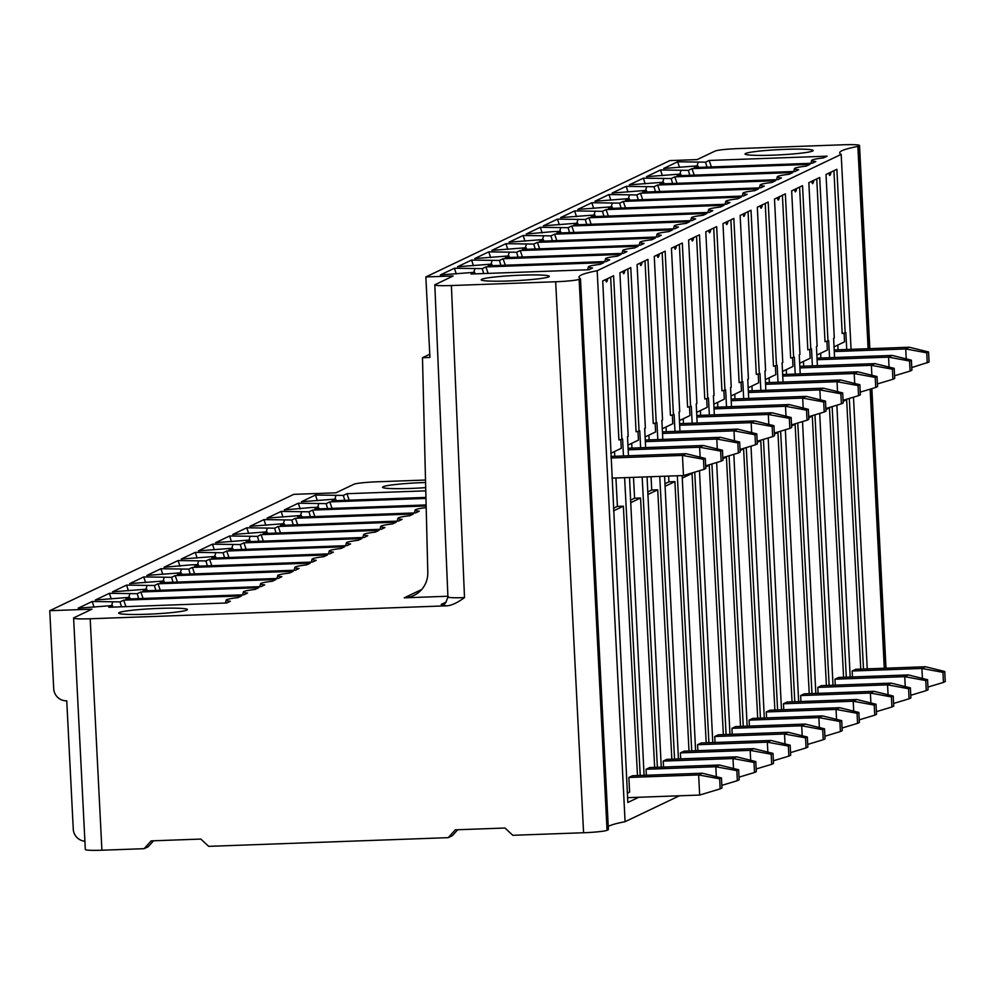 <?xml version="1.0" encoding="UTF-8"?>
<svg xmlns="http://www.w3.org/2000/svg" width="995" height="995" viewBox="0 0 995 995"><rect width="100%" height="100%" fill="white"/><g stroke="black" fill="none" stroke-linecap="round" stroke-linejoin="round"><path stroke-width="1.49" d="M851.061 349.344L841.185 154.374L597.174 270.727L625.084 821.696L679.423 795.789M867.242 668.864L853.486 397.179M640.208 775.466L624.611 477.675M623.467 455.959L622.584 438.969L621.887 439.305L613.604 275.764L602.734 280.951L627.833 802.48L638.765 797.269M863.486 669.001L849.307 398.448M846.745 349.506L845.85 332.517L845.165 332.84L836.882 169.312L826.012 174.486L834.295 338.026L833.611 338.35L834.556 357.516M836.882 405.201L850.178 677.048M846.31 677.185L832.131 406.632M829.569 357.69L828.673 340.7L827.989 341.024L819.706 177.496L808.836 182.682L817.119 346.21L816.435 346.534L817.38 365.7M819.706 413.385L833.002 685.244M829.146 685.381L814.955 414.815M812.393 365.886L811.51 348.897L810.813 349.22L802.53 185.692L791.659 190.866L799.955 354.394L799.259 354.73L800.204 373.896M802.53 421.581L815.825 693.428M811.97 693.565L797.779 423.012M795.216 374.07L794.333 357.081L793.637 357.404L785.354 193.876L774.496 199.062L782.779 362.59L782.082 362.914L783.028 382.08M785.354 429.765L798.649 701.612M794.794 701.761L780.615 431.196M778.04 382.267L777.157 365.264L776.473 365.6L768.19 202.06L757.319 207.246L765.603 370.774L764.919 371.11L765.851 390.264M768.177 437.962L781.473 709.808M777.617 709.945L763.439 439.392M760.864 390.45L759.981 373.461L759.297 373.784L751.014 210.256L740.143 215.43L748.427 378.971L747.742 379.294L748.675 398.46M751.014 446.146L764.297 717.992M760.441 718.141L746.262 447.576M743.688 398.634L742.805 381.645L742.121 381.981L733.837 218.44L722.967 223.626L731.25 387.154L730.566 387.478L731.499 406.644M733.837 454.329L747.133 726.188M743.265 726.325L729.086 455.772M726.524 406.831L725.629 389.841L724.945 390.164L716.661 226.636L705.791 231.81L714.074 395.351L713.39 395.674L714.323 414.84M716.661 462.526L729.957 734.372M726.089 734.509L711.91 463.956M709.348 415.014L708.452 398.025L707.768 398.348L699.485 234.82L688.615 240.006L696.898 403.535L696.214 403.858L697.147 423.024M699.485 470.71L712.781 742.568M708.913 742.705L694.734 472.14M692.172 423.211L691.276 406.221L690.592 406.545L682.309 243.016L671.438 248.19L679.722 411.719L679.038 412.054L679.971 431.221M682.147 475.585L695.604 750.752M691.736 750.889L677.321 475.759M674.996 431.395L674.1 414.405L673.416 414.728L665.133 251.2L654.262 256.387L662.546 419.915L661.862 420.238L662.794 439.404M664.598 476.219L678.428 758.936M674.56 759.086L659.747 476.406M657.819 439.591L656.924 422.589L656.24 422.925L647.956 259.384L637.086 264.57L645.369 428.099L644.685 428.435L645.631 447.601M647.061 476.866L661.252 767.133M657.384 767.269L642.173 477.04M640.643 447.775L639.748 430.785L639.064 431.109L630.78 267.58L619.91 272.767L628.193 436.295L627.509 436.618L628.454 455.785M629.512 477.5L644.076 775.316M631.701 443.335L631.949 448.086M633.492 477.351L634.586 498.221L630.619 500.112M628.156 449.815L699.634 447.228L700.132 457.165M628.081 448.235L703.241 445.499L699.634 447.228L720.654 451.108L721.164 461.17L705.654 465.847M703.241 445.499L722.457 450.25L720.654 451.108M721.164 461.17L722.967 460.312L722.457 450.25M627.932 445.138L638.429 440.126L637.969 431.345M630.743 502.674L640.544 497.997L654.66 767.369M640.544 497.997L634.586 498.221M624.823 270.416A5.684 5.684 0 0 1 623.815 273.637A3.507 0.634 -92.1 0 1 622.969 271.299M627.833 268.986L636.079 431.743L639.064 431.109M632.484 775.739L628.877 777.456L698.639 774.931L702.246 773.214L632.484 775.739M627.372 793.127L629.611 792.057L628.877 777.456M637.484 775.565L623.367 506.194L613.567 510.858M647.919 494.478L657.72 489.814L671.836 759.185M665.095 486.294L674.896 481.617L689.013 750.989M682.271 478.11L692.06 473.433L706.189 742.805M705.704 466.929L709.236 465.25L723.353 734.608M722.88 458.745L726.412 457.053L740.529 726.425M740.056 450.548L743.588 448.869L757.705 718.241M757.232 442.365L760.765 440.673L774.881 710.044M774.408 434.168L777.941 432.489L792.057 701.861M791.585 425.984L795.117 424.293L809.233 693.664M808.761 417.788L812.293 416.109L826.41 685.48M825.937 409.604L829.469 407.925L843.586 677.284M843.113 401.42L846.645 399.729L860.762 669.1M852.454 676.961L852.155 671.003L855.762 669.287L925.524 666.75L921.917 668.466L922.427 678.403M835.278 685.157L834.979 679.187L838.586 677.471L908.348 674.933L904.741 676.662L905.251 686.6M818.101 693.341L817.803 687.383L821.41 685.654L891.172 683.13L887.565 684.846L888.075 694.784M800.925 701.537L800.627 695.567L804.234 693.851L873.996 691.314L870.389 693.03L870.899 702.98M783.749 709.721L783.451 703.764L787.057 702.035L856.819 699.51L853.212 701.226L853.722 711.164M766.573 717.917L766.274 711.947L769.881 710.231L839.643 707.694L836.036 709.41L836.546 719.36M749.397 726.101L749.098 720.131L752.705 718.415L822.479 715.89L818.873 717.606L819.37 727.544M732.233 734.285L731.922 728.328L735.529 726.611L805.303 724.074L801.696 725.79L802.194 735.74M715.057 742.481L714.746 736.511L718.353 734.795L788.127 732.258L784.52 733.987L785.018 743.924M697.881 750.665L697.57 744.708L701.176 742.979L770.951 740.454L767.344 742.17L767.841 752.108M680.704 758.862L680.393 752.892L684 751.175L753.775 748.638L750.168 750.354L750.665 760.304M663.528 767.045L663.23 761.088L666.837 759.359L736.598 756.834L732.992 758.551L733.502 768.488M646.352 775.242L646.053 769.272L649.66 767.555L719.422 765.018L715.815 766.735L716.325 776.685M627.596 797.667L699.659 795.055L698.639 774.931L719.659 778.811L721.462 777.953L721.972 788.015L720.169 788.873L719.659 778.811M699.659 795.055L720.169 788.873M721.462 777.953L702.246 773.214M646.053 769.272L715.815 766.735L736.835 770.615L737.345 780.689L721.835 785.354M737.345 780.689L739.148 779.819L738.638 769.757L736.835 770.615M719.422 765.018L738.638 769.757M663.23 761.088L732.992 758.551L754.011 762.431L754.521 772.493L739.011 777.17M754.521 772.493L756.324 771.635L755.814 761.573L754.011 762.431M736.598 756.834L755.814 761.573M680.393 752.892L750.168 750.354L771.187 754.247L771.697 764.309L756.188 768.973M771.697 764.309L773.501 763.451L772.991 753.377L771.187 754.247M753.775 748.638L772.991 753.377M697.57 744.708L767.344 742.17L788.363 746.051L788.873 756.113L773.364 760.789M788.873 756.113L790.677 755.255L790.167 745.193L788.363 746.051M770.951 740.454L790.167 745.193M714.746 736.511L784.52 733.987L805.54 737.867L806.049 747.929L790.54 752.606M806.049 747.929L807.853 747.071L807.343 737.009L805.54 737.867M788.127 732.258L807.343 737.009M731.922 728.328L801.696 725.79L822.716 729.671L823.226 739.733L807.716 744.409M823.226 739.733L825.029 738.875L824.519 728.813L822.716 729.671M805.303 724.074L824.519 728.813M749.098 720.131L818.873 717.606L839.892 721.487L840.402 731.549L824.892 736.225M840.402 731.549L842.205 730.691L841.695 720.629L839.892 721.487M822.479 715.89L841.695 720.629M766.274 711.947L836.036 709.41L857.056 713.291L857.566 723.353L842.068 728.029M857.566 723.353L859.369 722.494L858.859 712.432L857.056 713.291M839.643 707.694L858.859 712.432M783.451 703.764L853.212 701.226L874.232 705.107L874.742 715.169L859.245 719.845M874.742 715.169L876.545 714.311L876.035 704.249L874.232 705.107M856.819 699.51L876.035 704.249M800.627 695.567L870.389 693.03L891.408 696.923L891.918 706.985L876.421 711.649M891.918 706.985L893.721 706.127L893.211 696.052L891.408 696.923M873.996 691.314L893.211 696.052M817.803 687.383L887.565 684.846L908.584 688.727L909.094 698.788L893.585 703.465M909.094 698.788L910.898 697.93L910.388 687.868L908.584 688.727M891.172 683.13L910.388 687.868M834.979 679.187L904.741 676.662L925.76 680.543L926.27 690.605L910.761 695.281M926.27 690.605L928.074 689.746L927.564 679.684L925.76 680.543M908.348 674.933L927.564 679.684M852.155 671.003L921.917 668.466L942.937 672.346L943.447 682.408L927.937 687.085M943.447 682.408L945.25 681.55L944.74 671.488L942.937 672.346M925.524 666.75L944.74 671.488M614.524 451.531L614.773 456.282M615.917 477.986L617.41 506.405L613.442 508.296M610.98 458.011L682.458 455.411L686.065 453.695L610.905 456.419M611.962 478.135L683.478 475.535L682.458 455.411L703.477 459.292L705.281 458.434L686.065 453.695M683.478 475.535L703.987 469.354L703.477 459.292M703.987 469.354L705.791 468.496L705.281 458.434M610.756 453.322L621.253 448.322L620.793 439.529M623.367 506.194L617.41 506.405M605.793 279.495A3.507 0.634 87.9 0 0 606.639 281.821A5.684 5.684 0 0 0 607.646 278.612M610.656 277.17L618.902 439.927L621.887 439.305M837.802 345.066L838.051 349.817M834.034 346.869L844.531 341.857L844.071 333.064M844.817 399.791L846.645 399.729M834.258 351.546L905.736 348.946L906.234 358.897M911.756 367.565L929.069 362.031L928.559 351.969L926.755 352.827L905.736 348.946L909.343 347.23L928.559 351.969M926.755 352.827L927.265 362.901M834.183 349.966L909.343 347.23M820.626 353.25L820.875 358.013M816.858 355.053L827.355 350.053L826.895 341.26M829.469 407.925L827.641 407.987M817.082 359.73L888.56 357.143L889.057 367.08M817.007 358.15L892.167 355.426L888.56 357.143L909.579 361.023L910.089 371.085L894.58 375.762M892.167 355.426L911.383 360.165L909.579 361.023M910.089 371.085L911.893 370.227L911.383 360.165M803.45 361.446L803.699 366.197M799.682 363.25L810.179 358.237L809.719 349.444M812.293 416.109L810.465 416.171M799.905 367.926L871.384 365.327L871.881 375.277M799.831 366.334L874.991 363.61L871.384 365.327L892.403 369.207L892.913 379.269L877.403 383.946M874.991 363.61L894.207 368.349L892.403 369.207M892.913 379.269L894.716 378.411L894.207 368.349M786.286 369.63L786.535 374.394M782.505 371.433L793.003 366.421L792.542 357.64M795.117 424.293L793.289 424.367M782.729 376.11L854.207 373.523L854.705 383.461M782.655 374.53L857.814 371.807L854.207 373.523L875.227 377.403L875.737 387.465L860.227 392.142M857.814 371.807L877.03 376.545L875.227 377.403M875.737 387.465L877.54 386.607L877.03 376.545M769.11 377.826L769.359 382.577M765.329 379.617L775.826 374.617L775.366 365.824M777.941 432.489L776.112 432.551M765.553 384.306L837.031 381.707L837.541 391.644M765.478 382.714L840.638 379.99L837.031 381.707L858.051 385.587L858.561 395.649L843.051 400.326M840.638 379.99L859.854 384.729L858.051 385.587M858.561 395.649L860.364 394.791L859.854 384.729M751.934 386.01L752.183 390.761M748.153 387.814L758.663 382.801L758.202 374.021M760.765 440.673L758.936 440.748M748.389 392.49L819.855 389.903L820.365 399.841M748.302 390.911L823.462 388.174L819.855 389.903L840.875 393.784L841.384 403.846L825.875 408.522M823.462 388.174L842.678 392.925L840.875 393.784M841.384 403.846L843.188 402.987L842.678 392.925M734.758 394.207L735.006 398.958M730.977 395.998L741.486 390.998L741.026 382.204M743.588 448.869L741.76 448.932M731.213 400.687L802.679 398.087L803.189 408.025M731.126 399.094L806.286 396.371L802.679 398.087L823.698 401.968L824.208 412.029L808.699 416.706M806.286 396.371L825.502 401.109L823.698 401.968M824.208 412.029L826.012 411.171L825.502 401.109M717.582 402.39L717.83 407.142M713.801 404.194L724.31 399.182L723.85 390.401M726.412 457.053L724.596 457.115M714.037 408.87L785.503 406.271L786.013 416.221M713.95 407.291L789.11 404.555L785.503 406.271L806.522 410.164L807.032 420.226L791.535 424.89M789.11 404.555L808.326 409.293L806.522 410.164M807.032 420.226L808.836 419.368L808.326 409.293M700.405 410.574L700.654 415.338M696.624 412.378L707.134 407.378L706.674 398.585M709.236 465.25L707.42 465.312M696.861 417.054L768.327 414.467L768.836 424.405M696.786 415.475L771.933 412.751L768.327 414.467L789.346 418.348L789.856 428.41L774.359 433.086M771.933 412.751L791.149 417.49L789.346 418.348M789.856 428.41L791.659 427.551L791.149 417.49M683.229 418.771L683.478 423.522M679.461 420.574L689.958 415.562L689.498 406.768M692.06 473.433L690.244 473.496M679.684 425.251L751.15 422.651L751.66 432.601M679.61 423.659L754.757 420.935L751.15 422.651L772.17 426.532L772.68 436.594L757.183 441.27M754.757 420.935L773.973 425.673L772.17 426.532M772.68 436.594L774.483 435.735L773.973 425.673M666.053 426.954L666.302 431.718M668.628 476.083L668.926 481.841L674.896 481.617M662.284 428.758L672.782 423.746L672.321 414.965M664.971 483.732L668.926 481.841M662.508 433.434L733.987 430.847L734.484 440.785M662.434 431.855L737.593 429.131L733.987 430.847L755.006 434.728L755.516 444.79L740.006 449.466M737.593 429.131L756.809 433.87L755.006 434.728M755.516 444.79L757.319 443.932L756.809 433.87M648.877 435.151L649.126 439.902M651.053 476.717L651.75 490.025L657.72 489.814M645.108 436.954L655.606 431.942L655.145 423.149M647.795 491.916L651.75 490.025M645.332 441.631L716.81 439.031L717.308 448.981M645.257 440.039L720.417 437.315L716.81 439.031L737.83 442.912L738.34 452.974L722.83 457.65M720.417 437.315L739.633 442.054L737.83 442.912M738.34 452.974L740.143 452.116L739.633 442.054M641.999 262.232A5.684 5.684 0 0 1 640.991 265.441A3.507 0.634 -92.1 0 1 640.146 263.115M645.009 260.802L653.255 423.547L656.24 422.925M659.175 254.036A5.684 5.684 0 0 1 658.168 257.257A3.507 0.634 -92.1 0 1 657.322 254.919M662.185 252.606L670.431 415.363L673.416 414.728M676.351 245.852A5.684 5.684 0 0 1 675.344 249.061A3.507 0.634 -92.1 0 1 674.498 246.735M679.361 244.422L687.607 407.166L690.592 406.545M693.527 237.656A5.684 5.684 0 0 1 692.52 240.877A3.507 0.634 -92.1 0 1 691.674 238.551M696.537 236.225L704.783 398.983L707.768 398.348M710.704 229.472A5.684 5.684 0 0 1 709.696 232.681A3.507 0.634 -92.1 0 1 708.85 230.355M713.713 228.042L721.947 390.799L724.945 390.164M727.88 221.288A5.684 5.684 0 0 1 726.86 224.497A3.507 0.634 -92.1 0 1 726.027 222.171M730.877 219.845L739.123 382.602L742.121 381.981M745.056 213.092A5.684 5.684 0 0 1 744.036 216.313A3.507 0.634 -92.1 0 1 743.19 213.975M748.053 211.661L756.299 374.418L759.297 373.784M762.232 204.908A5.684 5.684 0 0 1 761.212 208.117A3.507 0.634 -92.1 0 1 760.367 205.791M765.23 203.465L773.476 366.222L776.473 365.6M779.408 196.711A5.684 5.684 0 0 1 778.389 199.933A3.507 0.634 -92.1 0 1 777.543 197.595M782.406 195.281L790.652 358.038L793.637 357.404M796.572 188.528A5.684 5.684 0 0 1 795.565 191.736A3.507 0.634 -92.1 0 1 794.719 189.411M799.582 187.097L807.828 349.842L810.813 349.22M813.748 180.331A5.684 5.684 0 0 1 812.741 183.553A3.507 0.634 -92.1 0 1 811.895 181.227M816.758 178.901L825.004 341.658L827.989 341.024M830.924 172.147A5.684 5.684 0 0 1 829.917 175.356A3.507 0.634 -92.1 0 1 829.071 173.03M833.934 170.717L842.18 333.474L845.165 332.84M446.208 602.037L441.183 604.425L446.146 605.843L90.184 618.766A20.211 1.567 177.1 0 1 73.605 618.069L85.321 849.519A20.211 1.567 -2.9 0 0 101.913 850.215L144.113 848.685L148.168 846.757L153.566 840.787M144.113 848.685L151.178 840.875L200.841 839.071L208.676 846.347L448.26 837.653L452.327 835.713L457.712 829.743M597.174 270.727A147.919 11.418 -2.9 0 0 579.003 277.182A147.919 11.418 -2.9 0 0 580.483 278.675L579.14 279.321L607.049 830.303A20.211 1.567 -2.9 0 1 583.58 832.74L512.823 835.303L504.987 828.027L455.324 829.83L448.26 837.653M607.049 830.303L608.405 829.656L580.483 278.675M608.243 826.509A147.919 11.418 177.1 0 1 625.084 821.696M84.911 841.223A12.636 12.388 64.5 0 1 73.257 829.121L66.752 700.816A12.636 12.388 64.5 0 1 53.705 688.689L49.75 610.694L91.963 609.164L73.928 617.758A20.211 1.567 177.1 0 0 73.605 618.069M425.512 480.038L377.466 481.779A20.211 1.567 177.1 0 0 353.996 484.217L335.974 492.811L293.761 494.353L49.75 610.694M447.899 596.241L404.231 597.833A25.261 24.763 -115.5 0 0 427.8 572.423L422.477 357.715L429.927 357.454L425.848 276.946L453.16 275.951L434.79 284.844M226.723 602.982L230.342 601.254A34.104 2.637 177.1 0 1 226.176 600.147A34.104 2.637 177.1 0 1 237.992 597.609L241.598 595.893L123.666 600.172L120.059 601.888L92.212 601.49L78.17 608.194L112.398 605.545L108.791 607.261L226.723 602.982M243.352 591.963A34.104 2.637 177.1 0 0 247.519 593.07L243.899 594.786L125.967 599.077L129.574 597.348L95.346 599.997L109.388 593.306L137.235 593.704L140.842 591.975L258.775 587.697L255.168 589.426A34.104 2.637 177.1 0 0 243.352 591.963L242.643 594.836M260.528 583.779A34.104 2.637 177.1 0 0 264.695 584.886L261.076 586.602L143.143 590.881L146.75 589.164L112.522 591.814L126.564 585.11L154.412 585.508L158.018 583.791L275.951 579.513L272.344 581.229A34.104 2.637 177.1 0 0 260.528 583.779L259.819 586.652M277.704 575.583A34.104 2.637 177.1 0 0 281.871 576.69L278.252 578.418L160.319 582.697L163.926 580.981L129.698 583.617L143.74 576.926L171.588 577.324L175.195 575.607L293.127 571.317L289.52 573.045A34.104 2.637 177.1 0 0 277.704 575.583L276.996 578.456M294.881 567.399A34.104 2.637 177.1 0 0 299.035 568.506L295.428 570.222L177.496 574.501L181.102 572.784L146.874 575.433L160.916 568.742L188.764 569.128L192.371 567.411L310.303 563.133L306.696 564.849A34.104 2.637 177.1 0 0 294.881 567.399L294.172 570.272M312.044 559.202A34.104 2.637 177.1 0 0 316.211 560.309L312.604 562.038L194.672 566.317L198.279 564.6L190.829 564.861L164.051 567.249L178.093 560.546L205.94 560.944L209.547 559.227L327.479 554.936L323.86 556.665A34.104 2.637 177.1 0 0 312.044 559.202L311.335 562.076M329.221 551.019A34.104 2.637 177.1 0 0 333.387 552.125L329.78 553.842L211.848 558.133L215.455 556.404L181.227 559.053L195.269 552.362L223.116 552.747L226.723 551.031L344.656 546.752L341.036 548.481A34.104 2.637 177.1 0 0 329.221 551.019L328.512 553.892M346.397 542.822A34.104 2.637 177.1 0 0 350.563 543.929L346.956 545.658L229.012 549.937L232.619 548.22L198.403 550.869L212.445 544.165L240.292 544.563L243.899 542.847L361.832 538.569L358.212 540.285A34.104 2.637 177.1 0 0 346.397 542.822L345.688 545.708M363.573 534.638A34.104 2.637 177.1 0 0 367.74 535.745L364.133 537.462L246.188 541.753L249.795 540.024L215.579 542.673L229.621 535.982L257.469 536.38L261.063 534.651L379.008 530.372L375.389 532.101A34.104 2.637 177.1 0 0 363.573 534.638L362.864 537.511M380.749 526.454A34.104 2.637 177.1 0 0 384.916 527.561L381.309 529.278L263.364 533.556L266.971 531.84L232.743 534.489L246.797 527.785L274.632 528.183L278.239 526.467L396.184 522.188L392.565 523.905A34.104 2.637 177.1 0 0 380.749 526.454L380.04 529.328M397.925 518.258A34.104 2.637 177.1 0 0 402.092 519.365L398.473 521.094L280.54 525.372L284.147 523.656L249.919 526.293L263.974 519.601L291.809 519.999L295.416 518.271L413.348 513.992L409.741 515.721A34.104 2.637 177.1 0 0 397.925 518.258L397.216 521.131M426.158 505.97L312.592 510.087L308.985 511.803L281.137 511.418L282.99 517.077M426.196 507.612A34.104 2.637 177.1 0 0 415.102 510.074A34.104 2.637 177.1 0 0 419.268 511.181L415.649 512.898L297.716 517.176L301.323 515.46L267.095 518.109L281.137 511.418M425.972 498.408L329.768 501.903L326.161 503.619L298.313 503.221L300.167 508.88M426.134 504.95L314.893 508.992L318.499 507.276L311.049 507.537L284.272 509.925L298.313 503.221M425.574 482.5A34.427 2.662 -2.9 0 0 383.075 486.742A34.427 2.662 -2.9 0 0 382.515 487.251A34.427 2.662 -2.9 0 0 425.698 487.637M425.947 497.4L332.069 500.808L335.676 499.08L301.448 501.729L315.49 495.037L343.337 495.423L346.944 493.707L425.785 490.846M119.226 612.547A34.427 2.662 -2.9 0 0 118.666 613.057A34.427 2.662 -2.9 0 0 150.034 614.114A34.427 2.662 -2.9 0 0 186.873 610.084A34.427 2.662 -2.9 0 0 187.433 609.574A34.427 2.662 -2.9 0 0 156.066 608.517A34.427 2.662 -2.9 0 0 119.226 612.547M579.14 279.321A20.211 1.567 177.1 0 1 555.67 281.759L451.394 285.54C439.33 285.901 433.919 285.565 435.126 284.545M446.146 605.843C450.822 605.843 456.941 603.094 464.503 597.609L451.394 285.54M425.848 276.946L669.859 160.593L697.172 159.598L715.206 151.004C718.44 149.909 726.263 149.101 738.676 148.566L842.952 144.785A20.211 1.567 177.1 0 1 859.531 145.481A20.211 1.567 177.1 0 1 859.207 145.78L857.864 146.427A147.919 11.418 -2.9 0 0 839.693 152.882A147.919 11.418 -2.9 0 0 841.185 154.374M588.928 269.732L592.535 268.003A34.104 2.637 177.1 0 1 588.368 266.909A34.104 2.637 177.1 0 1 600.184 264.359L603.803 262.643L485.871 266.921L482.264 268.638L454.416 268.24L440.375 274.943L474.603 272.294L470.996 274.011L588.928 269.732M605.545 258.712A34.104 2.637 177.1 0 0 609.711 259.819L606.104 261.548L488.172 265.827L491.766 264.098L457.551 266.747L471.593 260.056L499.44 260.454L503.047 258.725L620.979 254.446L617.36 256.175A34.104 2.637 177.1 0 0 605.545 258.712L604.836 261.585M622.721 250.529A34.104 2.637 177.1 0 0 626.887 251.635L623.28 253.352L505.336 257.63L508.942 255.914L474.727 258.563L488.769 251.859L516.616 252.257L520.211 250.541L638.156 246.262L634.536 247.979A34.104 2.637 177.1 0 0 622.721 250.529L622.012 253.402M639.897 242.332A34.104 2.637 177.1 0 0 644.063 243.439L640.457 245.168L522.512 249.446L526.119 247.73L491.891 250.367L505.945 243.675L533.78 244.073L537.387 242.357L655.332 238.066L651.713 239.795A34.104 2.637 177.1 0 0 639.897 242.332L639.188 245.205M657.073 234.148A34.104 2.637 177.1 0 0 661.24 235.255L657.62 236.972L539.688 241.25L543.295 239.534L509.067 242.183L523.121 235.492L550.956 235.877L554.563 234.161L672.508 229.882L668.889 231.599A34.104 2.637 177.1 0 0 657.073 234.148L656.364 237.021M674.249 225.952A34.104 2.637 177.1 0 0 678.416 227.059L674.797 228.788L556.864 233.066L560.471 231.35L553.021 231.611L526.243 233.999L540.285 227.295L568.133 227.693L571.739 225.977L689.672 221.698L686.065 223.415A34.104 2.637 177.1 0 0 674.249 225.952L673.54 228.825M691.425 217.768A34.104 2.637 177.1 0 0 695.592 218.875L691.973 220.591L574.04 224.882L577.647 223.154L543.419 225.803L557.461 219.111L585.309 219.497L588.916 217.781L706.848 213.502L703.241 215.231A34.104 2.637 177.1 0 0 691.425 217.768L690.717 220.641M708.602 209.584A34.104 2.637 177.1 0 0 712.768 210.679L709.149 212.408L591.217 216.686L594.823 214.97L560.595 217.619L574.637 210.915L602.485 211.313L606.092 209.597L724.024 205.318L720.417 207.035A34.104 2.637 177.1 0 0 708.602 209.584L707.893 212.457M725.778 201.388A34.104 2.637 177.1 0 0 729.944 202.495L726.325 204.224L608.393 208.502L612 206.773L577.772 209.423L591.814 202.731L619.661 203.129L623.268 201.4L741.2 197.122L737.593 198.851A34.104 2.637 177.1 0 0 725.778 201.388L725.069 204.261M742.954 193.204A34.104 2.637 177.1 0 0 747.108 194.311L743.501 196.027L625.569 200.306L629.176 198.59L594.948 201.239L608.99 194.535L636.837 194.933L640.444 193.217L758.377 188.938L754.77 190.654A34.104 2.637 177.1 0 0 742.954 193.204L742.245 196.077M760.13 185.008A34.104 2.637 177.1 0 0 764.284 186.115L760.678 187.844L642.745 192.122L646.352 190.406L612.124 193.042L626.166 186.351L654.014 186.749L657.62 185.033L775.553 180.742L771.933 182.471A34.104 2.637 177.1 0 0 760.13 185.008L759.421 187.881M777.294 176.824A34.104 2.637 177.1 0 0 781.461 177.931L777.854 179.647L659.921 183.926L663.528 182.209L629.3 184.859L643.342 178.167L671.19 178.553L674.797 176.836L792.729 172.558L789.11 174.274A34.104 2.637 177.1 0 0 777.294 176.824L776.585 179.697M794.47 168.628A34.104 2.637 177.1 0 0 798.637 169.735L795.03 171.463L677.097 175.742L680.692 174.025L646.476 176.675L660.518 169.971L688.366 170.369L691.973 168.652L809.905 164.362L806.286 166.09A34.104 2.637 177.1 0 0 794.47 168.628L793.761 171.501M812.616 151.041A34.116 2.637 -2.9 0 0 813.164 150.531A34.116 2.637 -2.9 0 0 782.082 149.486A34.116 2.637 -2.9 0 0 745.578 153.479A34.116 2.637 -2.9 0 0 745.031 153.989A34.116 2.637 -2.9 0 0 776.112 155.033A34.116 2.637 -2.9 0 0 812.616 151.041M811.646 160.444A34.104 2.637 177.1 0 0 815.813 161.551L812.206 163.267L694.261 167.558L697.868 165.829L663.653 168.478L677.694 161.787L705.542 162.173L709.149 160.456L827.081 156.178L823.462 157.906A34.104 2.637 177.1 0 0 811.646 160.444L810.937 163.317M481.729 279.284A34.116 2.637 -2.9 0 0 481.182 279.794A34.116 2.637 -2.9 0 0 512.263 280.839A34.116 2.637 -2.9 0 0 548.767 276.846A34.116 2.637 -2.9 0 0 549.315 276.336A34.116 2.637 -2.9 0 0 518.233 275.292A34.116 2.637 -2.9 0 0 481.729 279.284M488.135 273.389L485.871 266.921M474.603 272.294L475.249 273.861M456.257 273.911L454.416 268.24M473.831 272.319L474.814 268.911M483.682 273.55L482.264 268.638M505.311 265.205L503.047 258.725M492.425 265.665L491.766 264.098M471.593 260.056L473.433 265.715M491.99 260.715L491.008 264.135M500.858 265.366L499.44 260.454M522.487 257.008L520.211 250.541M509.602 257.481L508.942 255.914M488.769 251.859L490.61 257.531M509.166 252.531L508.171 255.939M518.034 257.17L516.616 252.257M539.663 248.825L537.387 242.357M526.778 249.285L526.119 247.73M505.945 243.675L507.786 249.335M526.343 244.347L525.348 247.755M535.198 248.986L533.78 244.073M556.839 240.628L554.563 234.161M543.942 241.101L543.295 239.534M523.121 235.492L524.962 241.151M543.506 236.151L542.524 239.559M552.374 240.79L550.956 235.877M574.015 232.444L571.739 225.977M561.118 232.917L560.471 231.35M540.285 227.295L542.138 232.954M560.683 227.967L559.7 231.375M569.55 232.606L568.133 227.693M591.179 224.261L588.916 217.781M578.294 224.721L577.647 223.154M557.461 219.111L559.314 224.77M577.859 219.771L576.876 223.191M586.727 224.422L585.309 219.497M608.355 216.064L606.092 209.597M595.47 216.537L594.823 214.97M574.637 210.915L576.491 216.587M595.035 211.587L594.052 214.995M603.903 216.226L602.485 211.313M625.532 207.88L623.268 201.4M612.646 208.341L612 206.773M591.814 202.731L593.667 208.39M612.211 203.39L611.228 206.811M621.079 208.042L619.661 203.129M642.708 199.684L640.444 193.217M629.823 200.157L629.176 198.59M608.99 194.535L610.843 200.206M629.387 195.207L628.405 198.614M638.255 199.846L636.837 194.933M659.884 191.5L657.62 185.033M646.999 191.96L646.352 190.406M626.166 186.351L628.019 192.01M646.563 187.023L645.581 190.431M655.431 191.662L654.014 186.749M677.06 183.304L674.797 176.836M664.175 183.776L663.528 182.209M643.342 178.167L645.183 183.826M663.74 178.826L662.757 182.234M672.608 183.466L671.19 178.553M694.236 175.12L691.973 168.652M681.351 175.593L680.692 174.025M660.518 169.971L662.359 175.63M680.916 170.642L679.933 174.05M689.784 175.282L688.366 170.369M857.864 146.427L868.113 348.735M870.152 389.144L884.294 668.242M422.477 357.715L429.765 354.245M711.413 166.924L709.149 160.456M698.527 167.396L697.868 165.829M677.694 161.787L679.535 167.446M698.092 162.446L697.097 165.867M705.542 162.173L706.96 167.085M113.044 607.112L112.398 605.545M94.065 607.161L92.212 601.49M120.059 601.888L121.477 606.801M111.627 605.569L112.609 602.162M125.942 606.639L123.666 600.172M143.106 598.455L140.842 591.975M129.574 597.348L130.221 598.915M109.388 593.306L111.241 598.965M128.803 597.386L129.785 593.965M138.653 598.617L137.235 593.704M160.282 590.259L158.018 583.791M146.75 589.164L147.397 590.731M126.564 585.11L128.417 590.781M145.979 589.189L146.961 585.781M155.829 590.421L154.412 585.508M177.458 582.075L175.195 575.607M163.926 580.981L164.573 582.535M143.74 576.926L145.593 582.585M163.155 581.005L164.138 577.597M173.006 582.237L171.588 577.324M194.634 573.879L192.371 567.411M181.102 572.784L181.749 574.351M160.916 568.742L162.77 574.401M180.331 572.809L181.314 569.401M190.182 574.04L188.764 569.128M211.811 565.695L209.547 559.227M198.279 564.6L198.925 566.167M178.093 560.546L179.946 566.205M197.507 564.625L198.49 561.217M207.358 565.856L205.94 560.944M228.987 557.498L226.723 551.031M215.455 556.404L216.102 557.971M195.269 552.362L197.109 558.021M214.684 556.441L215.666 553.021M224.534 557.66L223.116 552.747M246.163 549.315L243.899 542.847M232.619 548.22L233.278 549.787M212.445 544.165L214.286 549.837M231.86 548.245L232.842 544.837M241.71 549.476L240.292 544.563M263.339 541.131L261.063 534.651M249.795 540.024L250.454 541.591M229.621 535.982L231.462 541.641M249.024 540.061L250.019 536.641M258.887 541.292L257.469 536.38M280.515 532.934L278.239 526.467M266.971 531.84L267.63 533.407M246.797 527.785L248.638 533.457M266.2 531.865L267.195 528.457M276.05 533.096L274.632 528.183M297.692 524.751L295.416 518.271M284.147 523.656L284.794 525.211M263.974 519.601L265.814 525.26M283.376 523.681L284.359 520.261M293.226 524.912L291.809 519.999M314.868 516.554L312.592 510.087M301.323 515.46L301.97 517.027M300.552 515.485L301.535 512.077M310.403 516.716L308.985 511.803M332.031 508.37L329.768 501.903M318.499 507.276L319.146 508.843M317.728 507.301L318.711 503.893M327.579 508.532L326.161 503.619M349.208 500.174L346.944 493.707M335.676 499.08L336.322 500.647M315.49 495.037L317.343 500.696M335.887 495.697L334.905 499.104M344.755 500.336L343.337 495.423M404.231 597.833L421.693 589.5M90.184 618.766L101.913 850.215M583.58 832.74L555.67 281.759M441.183 604.425A7.574 7.425 -115.5 0 0 444.068 603.729C444.753 604.637 446.046 602.385 447.937 596.975M464.503 597.609C452.7 597.983 447.29 597.672 448.247 596.677M885.674 668.192L871.52 388.734M869.493 348.685L859.207 145.78M588.368 266.909L587.659 269.782M886.01 668.18L871.856 388.635M869.829 348.673L859.531 145.481M447.924 596.95L434.815 284.918M226.176 600.147L225.467 603.032M415.102 510.074L414.393 512.947"/></g></svg>
